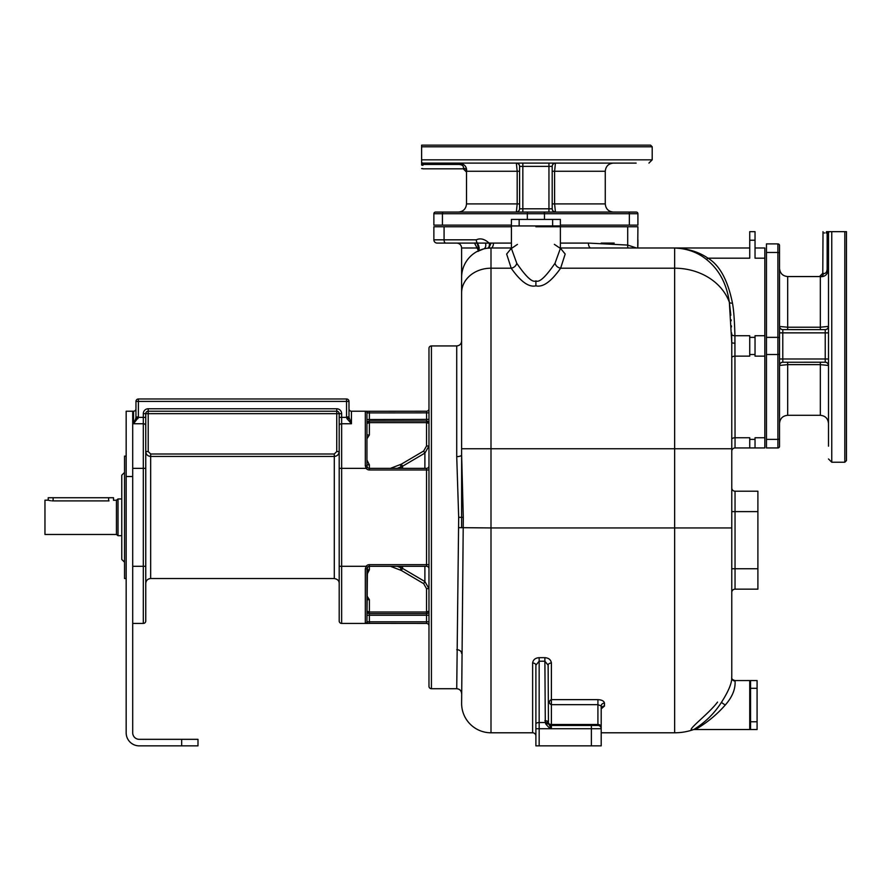 <?xml version="1.0" encoding="UTF-8"?>
<svg xmlns="http://www.w3.org/2000/svg" width="891" height="891" viewBox="0 0 891 891"><rect width="100%" height="100%" fill="white"/><g stroke="black" fill="none" stroke-linecap="round" stroke-linejoin="round"><path stroke-width="1.34" d="M456.727 345.931L431.422 345.931A2.45 2.45 0 0 0 428.972 348.37L428.972 686.27A2.45 2.45 0 0 0 431.422 688.721L456.727 688.721L458.687 517.326L456.727 456.626L456.727 345.931C459.7 345.63 461.326 344.004 461.616 341.03M601.191 708.868L604.454 706.084L604.454 703.144C604.053 701.028 601.87 699.858 597.917 699.635L551.395 699.635L551.395 663.015C550.883 659.708 548.711 657.926 544.869 657.681L539.155 657.681C535.324 657.926 533.152 659.708 532.629 663.015L532.629 732.792L490.997 732.792A29.381 29.381 0 0 1 461.616 703.411L463.298 517.326L461.616 454.889L461.616 277.368A29.381 29.381 0 0 1 490.997 247.988L487.11 248.244M461.616 454.889L461.616 454.889A4.901 1.737 0 0 1 456.727 456.626M461.616 527.762L461.616 455.011M461.616 653.471L461.616 653.459A4.901 3.787 0 0 0 456.727 649.684M601.191 732.792L674.643 732.792A57.135 57.135 0 0 0 693.933 729.439L693.933 729.439C682.74 733.159 708.267 714.593 717.556 702.086M532.629 732.792A3.263 3.263 0 0 1 535.892 736.066M532.629 663.015A3.263 2.15 180 0 1 535.892 665.176L539.155 661.211L539.155 657.681M551.395 663.015A3.263 2.15 0 0 0 548.132 665.176L544.869 661.211L539.155 661.211L539.155 722.534L545.292 722.534L545.815 723.993A3.263 1.192 168 0 1 548.923 724.316A3.263 3.263 0 0 1 548.466 723.626L548.923 724.316A3.263 3.263 0 0 0 551.395 725.452A3.263 3.263 0 0 1 548.934 724.327L551.395 728.715C550.36 728.827 548.5 727.256 545.815 723.993M551.395 699.635A3.263 2.74 0 0 0 551.395 704.681L551.395 699.635M535.892 684.5L535.892 745.856L601.191 745.856L601.191 728.715A3.263 3.263 0 0 0 597.917 725.452L551.395 725.452L551.395 724.494A3.263 2.305 0 0 1 548.132 722.189L548.132 720.875M604.454 703.144A3.263 2.796 -0 0 0 601.191 705.939L597.917 704.681L551.395 704.681L551.395 724.494L597.917 724.494L597.917 725.452L591.39 725.452L591.39 728.715L551.395 728.715L551.395 725.452A3.263 3.263 0 0 1 548.934 724.327L548.477 723.637A3.263 1.459 179.2 0 0 545.292 722.534L544.869 657.681M604.454 706.084A3.263 2.84 0 0 0 601.191 708.924L601.191 732.391M539.155 745.856L539.155 722.534A3.263 1.459 0 0 0 535.892 723.982L535.892 665.176M548.132 665.176L548.444 723.581A3.263 1.459 180 0 0 545.259 722.423L545.192 722.278M548.132 722.189A3.263 3.263 0 0 0 548.455 723.603L548.132 722.189A3.263 1.459 180 0 0 544.869 720.73M601.191 705.939L601.191 728.715A3.263 3.263 0 0 0 597.917 725.452M683.987 248.745L674.654 247.988L749.732 247.988L674.643 247.988C686.894 248.5 697.408 252.253 706.184 259.236C718.981 269.316 726.7 283.661 729.35 302.272L731.778 342.868L731.778 675.668A57.135 57.135 0 0 1 731.745 677.606L731.745 677.606C731.945 683.018 728.493 691.305 721.387 702.431C714.404 713.379 705.249 722.378 693.933 729.439L693.933 729.439A6.449 6.237 -112.1 0 1 696.105 729.094L693.933 729.439M735.064 681.025A3.33 3.319 174.9 0 1 731.745 677.606L731.745 677.372C731.411 678.786 732.502 679.855 735.008 680.557L735.064 681.025C735.554 689.077 732.279 697.085 725.241 705.048C716.91 714.549 707.198 722.556 696.105 729.094M735.008 680.557L749.732 680.557L749.732 729.529L757.083 729.529L757.083 680.557L750.545 680.557L750.545 729.529M757.896 568.748L731.778 568.748L731.778 592.415A3.263 3.263 0 0 1 735.042 589.151L757.896 589.151L757.896 491.208L735.042 491.208L735.042 589.151M731.778 451.214A3.263 3.263 0 0 1 735.042 447.95A3.263 3.263 0 0 0 731.778 451.214A3.263 3.263 0 0 1 735.042 447.95L749.732 447.95L735.042 447.95L735.042 437.748A3.263 1.637 180 0 0 731.778 439.374M735.042 343.291L731.778 342.868L731.656 334.236A3.263 1.637 178.9 0 0 734.919 335.729L735.042 437.748L749.732 437.748L749.732 439.374L755.033 439.374L755.033 437.748L764.834 437.748L764.834 447.95L755.033 447.95L755.033 439.374M511.412 248.188L506.656 254.058L511.2 268.202C520.667 281.667 528.898 287.537 535.892 285.833C542.897 287.537 551.139 281.667 560.628 268.202L565.184 254.035L560.394 248.188M517.437 244.39L511.412 248.478L516.747 263.246C526.113 276.945 532.495 282.826 535.892 280.899C539.289 282.826 545.671 276.934 555.037 263.213L560.383 248.411L554.347 244.346M511.412 243.087L437.136 243.087A3.263 3.263 0 0 1 433.872 239.824L433.872 226.76L511.412 226.76L511.412 248.322M511.412 247.988L490.997 247.988A4.901 2.45 -90 0 0 493.447 243.087M483.679 248.912L478.022 251.229M491.008 243.176L488.903 248.054L487.511 248.188A4.901 2.439 -96.8 0 0 489.382 243.332C484.76 239.033 480.405 237.864 476.306 239.824L433.872 239.824A3.263 3.263 0 0 0 437.136 243.087M479.013 250.538L477.108 242.63A3.263 1.637 -90 0 1 476.306 239.824M477.843 251.385C479.403 251.886 480.36 242.096 474.547 243.087L478.489 250.783M457.606 243.087L470.593 243.087L457.606 243.087M601.191 243.087L614.189 243.087M444.542 243.087L451.069 243.087M483.557 248.945A29.381 29.381 0 0 0 461.616 277.368A29.381 29.381 0 0 1 483.557 248.945L484.002 248.834M461.616 292.827L461.616 327.554L461.616 292.827A29.381 24.625 0 0 1 490.997 268.202L511.2 268.202A5.914 4.856 151.5 0 0 516.747 263.246M731.656 334.236L731.634 332.967M731.466 326.964L731.422 325.828M731.188 320.771L731.132 319.791M730.82 315.247L729.439 302.873M749.732 439.374L749.732 447.95L755.033 447.95M764.834 356.133L755.033 356.133L755.033 335.729L764.834 335.729L764.834 437.748M731.778 357.759A3.263 1.637 180 0 1 735.042 356.133L749.732 356.133L749.732 335.729L734.919 335.729C734.529 320.571 733.716 309.7 732.469 303.118C727.791 280.164 719.627 265.184 707.989 258.19L749.732 258.19L749.732 231.66L755.033 231.66L755.033 258.19L764.834 258.19L764.834 335.729M764.834 247.988L755.033 247.988L764.834 247.988L764.834 258.19M555.037 263.213A5.959 4.889 28.6 0 0 560.628 268.202L674.643 268.202L674.643 247.988L560.383 247.988L674.643 247.988C687.629 248.466 698.744 251.863 707.989 258.19A3.263 1.069 126.8 0 1 706.184 259.236M535.892 226.76L560.383 226.76L535.892 226.76M560.383 248.311L560.383 226.76L637.911 226.76L637.733 247.988M636.486 247.988L627.71 245.081L588.416 243.087A4.901 2.45 -90 0 0 590.867 247.988L590.867 247.988M637.911 239.824L637.911 239.824A3.263 3.263 0 0 0 637.911 239.824L637.911 243.744M731.778 487.945A3.263 3.263 0 0 0 735.042 491.208M368.885 421.064L369.386 421.02A2.45 2.45 180 0 0 366.947 423.459L369.386 422.646L366.947 423.459L367.07 422.679M428.972 412.856L366.947 412.912L366.947 465.904L365.31 465.837L366.123 468.354A4.076 4.076 0 0 0 369.386 469.98L426.522 469.98L426.522 468.354A2.45 2.45 0 0 0 428.972 465.904A2.45 2.45 0 0 1 426.522 468.354L369.386 468.354L369.386 469.98M368.028 421.421L368.072 421.398A2.45 2.45 0 0 0 367.437 421.989L369.386 421.02L397.419 421.02M426.6 421.02L426.522 411.219L365.31 411.274L365.31 465.837M426.689 421.02L427.402 421.176M428.95 423.147L428.972 423.459A2.45 2.45 0 0 0 426.522 421.02L426.522 422.646L428.972 423.348M428.972 408.769A2.45 2.45 0 0 1 426.522 411.219A2.45 2.45 0 0 0 428.972 408.769M428.972 423.459L426.522 421.02L369.386 421.02L426.522 421.02M397.241 468.354L402.565 466.238L424.896 453.096L428.972 445.99L426.522 445.99L426.522 422.646L369.386 422.646L369.386 434.975L366.947 438.762M366.947 595.89L369.386 599.665L369.386 612.006L366.947 611.181L366.947 615.258L369.386 615.269L366.947 615.269L366.947 621.74L367.437 567.277A2.45 2.45 0 0 1 369.386 566.297L426.522 566.297A2.45 2.45 0 0 1 428.972 568.748A2.45 2.45 0 0 0 426.522 566.297L426.522 469.98L428.972 469.98M369.386 599.665L366.947 599.665L366.947 611.181L369.386 613.632L426.522 613.632A2.45 2.45 0 0 0 428.972 611.181L426.522 612.006L426.522 588.661L428.972 588.661L424.896 581.556L402.565 568.413L397.241 566.297M426.522 588.661L423.671 583.638L401.34 570.474L390.425 566.297M366.947 569.783L369.386 569.783L366.947 574.584M339.193 583.438C339.193 580.765 337.555 579.139 334.292 578.537L334.292 456.437C337.266 456.147 338.903 454.51 339.193 451.537L339.193 566.297L341.643 566.297L341.643 623.433A2.45 2.45 0 0 1 339.193 620.982L339.193 566.297L339.193 620.982A2.45 2.45 0 0 0 341.643 623.433L366.123 623.433L365.31 623.377L365.31 568.814L366.947 568.714L366.969 599.665M369.086 613.609L369.386 613.632A2.45 2.45 0 0 1 366.947 611.181L366.947 611.181A2.45 2.45 0 0 0 367.437 612.652M427.635 613.364L427.725 613.32A2.45 2.45 0 0 1 426.522 613.632L369.386 613.632A2.45 2.45 0 0 1 366.947 611.181L366.947 599.665M428.939 611.627L427.814 613.264A2.45 2.45 0 0 0 428.972 611.181A2.45 2.45 0 0 1 426.522 613.632L397.419 613.632M428.972 625.872A2.45 2.45 0 0 0 426.522 623.433L365.31 623.377A1.637 1.626 -0 0 0 366.947 621.74L369.386 621.795L369.386 623.433L366.123 623.433A1.637 1.303 -90 0 0 367.437 621.795M366.123 411.219L365.31 411.274A1.637 1.626 180 0 1 366.947 412.912L367.437 412.856A1.637 1.303 -90 0 0 366.123 411.219L351.433 411.219L351.433 423.748L346.922 418.57L346.543 416.988L348.982 416.921M366.947 434.975L369.386 434.975M369.386 422.646L369.386 421.02A2.45 2.45 180 0 0 366.947 423.459L366.947 423.303M366.947 419.538L428.972 419.383M390.425 468.354L401.34 464.178L423.671 451.013L426.522 445.99M366.947 460.057L369.386 464.868L369.386 468.354A2.45 2.45 0 0 1 367.437 467.374L366.123 468.354L341.643 468.354L341.643 417.378L349.005 417.378L348.982 401.429L346.543 401.429L346.543 416.988M366.947 465.904A2.45 2.45 0 0 0 367.003 466.439A2.45 2.45 0 0 1 366.947 465.904L367.437 467.374A2.45 2.45 0 0 0 369.386 468.354M365.31 568.814L366.123 566.297A4.076 4.076 0 0 1 369.386 564.66L428.972 564.66M336.742 451.537L339.193 451.537L339.193 413.669A2.45 2.45 0 0 0 336.742 411.219L148.207 411.219L148.207 451.537L150.657 453.998L334.292 453.998L336.742 451.537L336.742 413.669L145.756 413.669L145.756 620.982L145.756 566.297L143.306 566.297L143.306 623.433L132.703 623.433M339.193 413.669L341.643 413.669L341.643 417.378L339.193 417.378L339.193 413.669L336.742 413.669L336.742 408.769L148.207 408.769A4.901 4.901 0 0 0 143.306 413.669L143.306 423.748L133.516 423.748L133.516 411.219A2.45 2.45 0 0 0 135.967 408.769M145.756 417.378L135.944 417.378L135.967 401.429A2.45 2.45 0 0 1 138.406 398.979L346.543 398.979A2.45 2.45 0 0 1 348.982 401.429A2.45 2.45 0 0 0 346.543 398.979L346.543 401.429L138.406 401.429L138.395 417.378L133.516 423.748L135.699 418.815L138.027 418.57M135.944 417.378L135.699 418.815M132.703 411.219L126.166 411.219L126.166 732.792A13.064 13.064 0 0 0 139.23 745.856L197.991 745.856L197.991 739.33L139.23 739.33A6.527 6.527 0 0 1 132.703 732.792L132.703 411.219L133.516 411.219M143.306 413.669L145.756 413.669A2.45 2.45 0 0 1 148.207 411.219A2.45 2.45 0 0 0 145.756 413.669A2.45 2.45 0 0 1 148.207 411.219A2.45 2.45 0 0 0 145.756 413.669A2.45 2.45 0 0 1 148.207 411.219A2.45 2.45 0 0 0 145.756 413.669L145.756 425.664A2.45 1.916 180 0 0 143.306 423.748L143.306 566.297L132.703 566.297M148.207 451.537L145.756 451.537C146.046 454.51 147.683 456.147 150.657 456.437L150.657 578.537C147.683 578.827 146.046 580.464 145.756 583.438L145.756 566.297M145.756 620.982A2.45 2.45 0 0 1 143.306 623.433A2.45 2.45 0 0 0 145.756 620.982A2.45 2.45 0 0 1 143.306 623.433A2.45 2.45 0 0 0 145.756 620.982M126.166 578.537L124.54 578.537L124.54 456.114L126.166 456.114M124.54 562.21L121.766 559.437L121.766 475.204L124.54 472.43M49.083 500.408L48.225 500.185L48.225 497.735L113.513 497.735L113.513 500.296L116.431 500.185L118.002 498.96L118.002 535.691L121.766 535.691M44.962 500.185L44.962 534.466L44.962 500.185L48.225 500.185M53.115 497.735L53.115 500.898C46.8 500.118 46.8 500.118 53.115 500.898L109.025 500.898C115.34 500.118 115.34 500.118 109.025 500.898M52.435 500.887L51.767 500.842M50.587 500.709L49.74 500.553M341.643 423.748A2.45 1.916 0 0 0 339.193 425.664A2.45 1.916 180 0 1 341.643 423.748L351.433 423.748L349.005 417.378M348.982 408.769A2.45 2.45 0 0 0 351.433 411.219A2.45 2.45 0 0 1 348.982 408.769M349.25 418.815L346.922 418.57M367.816 566.865L369.386 566.297L369.386 569.783M366.947 464.868L369.386 464.868M367.938 421.488L369.386 421.02A2.45 2.45 0 0 0 368.206 421.32A2.45 2.45 0 0 1 369.386 421.02L369.386 411.219M435.499 212.069A1.637 1.637 0 0 0 433.872 213.706A1.637 1.637 0 0 1 435.499 212.069L636.285 212.069A1.637 1.637 0 0 1 637.911 213.706L637.911 225.133L560.383 225.133M522.839 163.098L522.839 212.069L555.438 212.069L554.603 203.905L554.603 171.261L555.438 163.098A3.263 3.241 -90 0 0 552.197 166.361L519.587 166.361L519.587 208.806L552.197 208.806L552.197 166.361M443.729 212.069L458.42 212.069M442.437 225.133L433.872 225.133L433.872 213.706L442.437 213.706L442.437 225.133L511.412 225.133M421.621 145.144L650.564 145.144L652.201 146.781L421.621 146.781L421.621 145.144M652.201 146.781L652.201 159.834L421.621 159.834L421.621 146.781M421.621 159.834L421.621 165.047A3.263 2.172 -177.5 0 0 422.98 165.281L423.002 164.445L422.98 165.281M636.141 163.098L423.414 163.098A3.263 3.252 -90 0 1 421.621 162.563M519.587 166.361A3.263 3.241 -90 0 0 516.346 163.098L517.181 171.261L466.661 171.261C466.851 166.595 464.356 163.877 459.166 163.098L474.68 163.098M597.104 163.098L617.374 163.098M421.621 168.577L422.857 168.622M423.414 163.098L423.002 164.445A3.263 1.916 -177.8 0 1 421.621 164.234M466.661 171.261A3.263 3.063 10.2 0 0 463.398 168.187L463.398 168.187C463.777 166.027 462.362 164.779 459.166 164.445L423.002 164.445M516.424 163.187A3.263 3.23 180 0 1 519.564 166.417M555.36 163.187A3.263 3.23 0 0 0 552.22 166.417M422.846 168.811L463.253 168.811L466.516 172.074L466.516 203.905L517.181 203.905L516.346 212.069A3.263 3.241 90 0 0 519.587 208.806M516.424 211.98A3.263 3.23 180 0 0 519.564 208.75M555.36 211.98A3.263 3.23 0 0 1 552.22 208.75M779.525 245.537A1.637 1.637 0 0 0 777.888 243.9A1.637 1.637 0 0 1 779.525 245.537L779.525 446.313A1.637 1.637 0 0 1 777.888 447.95L766.46 447.95L766.46 243.9L777.888 243.9L777.888 252.476L766.46 252.476M823.017 231.66L822.783 273.281L819.52 276.555L787.689 276.555L787.689 327.22L779.614 326.462A3.263 3.23 -90 0 0 782.844 329.603L782.788 332.866L779.525 332.866L779.525 352.29M779.525 353.27L779.525 358.984L782.788 358.984L782.844 362.247L825.233 362.225L825.233 329.625L782.844 329.603M779.525 424.383L779.525 365.466L787.689 364.631L820.333 364.631L828.496 365.466A3.263 3.241 -0 0 0 825.233 362.225M846.45 231.66L846.45 460.602L844.813 462.229L844.813 231.66L846.45 231.66M844.813 462.229L831.76 462.229L831.76 231.66L844.813 231.66M831.76 231.66L826.547 231.66A3.263 2.172 -87.5 0 0 826.313 233.019L827.149 233.041L826.313 233.019M828.496 446.179L828.496 233.442A3.263 3.252 0 0 1 829.031 231.66M828.496 317.675L828.496 326.384L820.333 327.22L820.333 276.7C824.999 276.889 827.717 274.395 828.496 269.205L828.496 284.708M828.496 407.142L828.496 427.402M824.208 232.941L824.788 232.963M828.496 233.442L827.149 233.041A3.263 1.916 -87.8 0 1 827.36 231.66M820.333 276.7A3.263 3.063 100.2 0 0 823.407 273.437L823.407 273.437C825.567 273.815 826.815 272.401 827.149 269.205L828.496 269.205L828.496 298.897M828.496 264.449L828.496 245.671L828.496 264.449M828.407 326.462A3.263 3.23 -90 0 1 825.177 329.603M828.407 365.388A3.263 3.23 90 0 0 825.177 362.247M779.614 326.462L779.525 326.384A3.263 3.241 180 0 0 782.788 329.625M779.614 365.388A3.263 3.23 90 0 1 782.844 362.247M552.632 219.42L560.383 219.42L560.383 225.946L552.632 225.946L552.632 219.42L511.412 219.42L511.412 225.946L552.632 225.946M431.422 345.931L431.422 688.721M490.997 732.792L490.997 527.94L458.575 527.639M463.298 517.326L458.687 517.326M731.778 527.94L490.997 527.94L490.997 247.988M461.616 448.763L674.643 448.763L674.643 732.792M597.917 699.635L597.917 724.494A3.263 2.305 180 0 1 601.191 726.8M535.892 728.715L551.395 728.715L551.395 725.452M591.39 745.856L591.39 728.715L601.191 728.715M721.387 702.431L725.241 705.048M749.732 688.309L757.083 688.309M749.732 721.788L757.083 721.788M731.778 448.763L674.643 448.763L674.643 268.202A57.135 47.88 0 0 1 729.35 302.272A3.263 1.615 171 0 0 732.469 303.118M535.892 285.833L535.892 280.899M444.074 226.76L444.074 239.824A3.263 1.637 -90 0 0 445.7 243.087M485.461 243.054A4.901 3.33 -104.7 0 1 483.568 248.945M477.866 244.457A4.901 3.753 -90 0 1 479.013 247.988L479.013 249.647M479.325 247.988L461.616 247.988L461.616 327.554M601.191 247.988L605.557 247.988M616.071 268.202L674.632 268.202M749.732 354.495L755.033 354.495M749.732 337.355L755.033 337.355M749.732 240.225L755.033 240.225M627.71 226.76L627.71 245.081A4.901 2.439 -84.1 0 0 627.966 247.988M588.416 243.087L560.383 243.087M731.778 511.612L757.896 511.612M368.094 421.387A2.45 2.45 0 0 0 367.437 421.989M424.896 468.354L424.896 453.096L423.671 451.013M426.522 512.425L426.522 510.799M428.972 465.904A2.45 2.45 0 0 1 426.522 468.354M428.972 568.748A2.45 2.45 0 0 0 426.522 566.297M426.522 523.852L426.522 522.226M423.671 583.638L424.896 581.556L424.896 566.297M369.386 615.269L369.386 612.006L426.522 612.006L426.522 615.269L369.386 615.269L369.386 621.795L426.522 621.795L426.522 615.269L428.972 615.269M428.972 621.795L426.522 621.795L426.522 623.433M339.193 468.354L341.643 468.354L341.643 566.297L366.123 566.297L367.437 567.277M341.643 413.669A4.901 4.901 0 0 0 336.742 408.769M148.207 411.219L148.207 408.769M150.657 453.998L150.657 456.437L334.292 456.437L334.292 453.998M135.967 401.429A2.45 2.45 0 0 1 138.406 398.979L138.406 401.429L135.967 401.429M135.967 416.988L138.406 416.988M132.703 468.354L145.756 468.354M132.703 476.518L126.166 476.518M181.664 739.33L181.664 745.856M116.431 500.185L116.431 534.466L118.002 535.691M108.624 497.735L108.624 500.898M366.736 623.232A1.637 1.303 -90 0 1 366.123 623.433M369.386 564.66L369.386 566.297M401.284 468.354L400.438 464.601M402.565 468.354L402.565 466.238L401.34 464.178M401.284 566.297L400.438 570.04M401.34 570.474L402.565 568.413L402.565 566.297M443.25 212.069A1.637 0.813 90 0 0 442.437 213.706L544.457 213.706L544.457 219.42M543.644 212.069A1.637 0.813 90 0 1 544.457 213.706L629.347 213.706L629.347 225.133M528.14 212.069A1.637 0.813 90 0 0 527.327 213.706L527.327 219.42M628.534 212.069A1.637 0.813 90 0 1 629.347 213.706L637.911 213.706M459.166 163.098L459.166 164.445M548.956 163.098L548.956 212.069M552.22 203.905L605.267 203.905L605.267 171.261L552.22 171.261M519.564 171.261L517.181 171.261L517.181 203.905L519.564 203.905M555.438 212.069L555.438 212.069A3.263 3.241 90 0 1 552.197 208.806M779.525 253.289A1.637 0.813 180 0 0 777.888 252.476L777.888 354.495L766.46 354.495M779.525 353.682A1.637 0.813 180 0 1 777.888 354.495L777.888 439.374L766.46 439.374M779.525 338.168A1.637 0.813 180 0 0 777.888 337.355L766.46 337.355M779.525 438.561A1.637 0.813 180 0 1 777.888 439.374L777.888 447.95M827.149 269.205L827.149 233.041M828.496 326.384L828.496 326.384A3.263 3.241 -0 0 1 825.233 329.625M828.496 332.866L782.788 332.866L782.788 358.984L828.496 358.984M787.689 362.247L787.689 415.306L820.333 415.306L820.333 362.247M820.333 329.603L820.333 327.22L787.689 327.22L787.689 329.603M779.525 365.466L779.525 365.466A3.263 3.241 180 0 1 782.788 362.225M519.152 225.946L519.152 219.42M456.727 688.721C459.7 689.01 461.326 690.648 461.616 693.621M601.291 708.211L601.191 708.924M749.732 680.557L750.545 680.557M749.732 729.529L694.011 729.529M461.616 247.988C461.326 245.014 459.7 243.377 456.727 243.087M637.911 243.889L637.767 247.988M486.931 248.266L487.511 248.188M366.947 420.051L366.947 420.652M334.292 578.537L150.657 578.537M118.002 498.96L121.766 498.96M44.962 534.466L116.431 534.466M367.849 566.843L366.947 568.736M652.201 159.834L648.938 163.098M605.267 171.261C605.746 166.305 608.475 163.588 613.431 163.098M466.516 203.905C466.038 208.873 463.309 211.59 458.353 212.069M605.267 203.905C605.746 208.873 608.475 211.59 613.431 212.069M831.76 462.229L828.496 458.965M820.333 415.306C825.289 415.785 828.006 418.503 828.496 423.459M787.689 276.555C782.732 276.065 780.004 273.348 779.525 268.391M787.689 415.306C782.732 415.785 780.004 418.503 779.525 423.459"/></g></svg>
